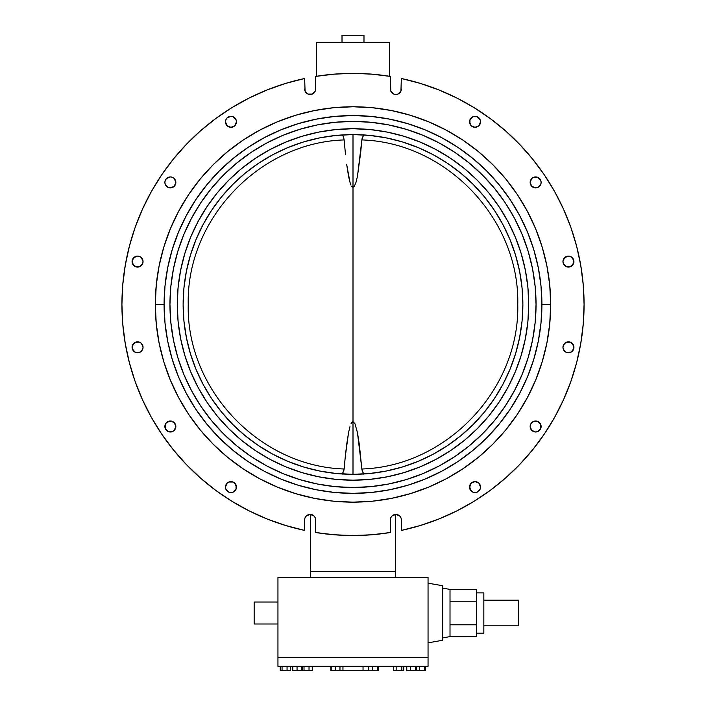 <?xml version="1.0" encoding="UTF-8"?>
<svg xmlns="http://www.w3.org/2000/svg" width="706" height="706" viewBox="0 0 706 706"><rect width="100%" height="100%" fill="white"/><g stroke="black" fill="none" stroke-linecap="round" stroke-linejoin="round"><path stroke-width="1.06" d="M395.616 571.489L395.616 514.409L395.616 571.489L310.384 571.489L395.616 571.489L395.616 577.27L395.616 571.489M310.384 514.409L310.384 571.489L310.384 514.409M363.987 42.625L363.987 35.3L342.013 35.3L342.013 42.625L342.013 35.3L363.987 35.3L363.987 42.625M389.606 76.292L389.606 42.625L316.394 42.625L316.394 76.292L316.394 42.625L389.606 42.625L389.606 76.292M566.336 256.525L570.536 256.525L566.336 256.525L568.436 256.11L564.553 257.716L562.947 261.599A5.489 5.489 0 0 1 568.436 256.11A5.489 5.489 0 0 1 573.934 261.599L572.319 265.482L570.536 266.674L566.336 266.674L570.536 266.674L573.51 263.7L573.51 259.499L573.934 261.599L572.319 265.482L568.436 267.097L566.336 266.674L570.536 266.674L573.51 263.7L573.934 261.599L572.319 257.716L573.934 261.599A5.489 5.489 0 0 1 568.436 267.097A5.489 5.489 0 0 1 562.947 261.599L563.362 263.7L566.336 266.674M531.759 178.539L533.542 177.347L531.759 178.539L533.542 177.347L531.759 178.539L530.144 182.422A5.489 5.489 0 0 1 535.642 176.924A5.489 5.489 0 0 1 541.131 182.422L540.717 180.321L541.131 182.422A5.489 5.489 0 0 1 535.642 187.911A5.489 5.489 0 0 1 530.144 182.422L531.759 186.305L535.642 187.911L531.759 186.305M469.543 121.811A5.489 5.489 0 0 1 475.032 116.322A5.489 5.489 0 0 1 480.53 121.811L480.106 119.711L480.53 121.811A5.489 5.489 0 0 1 475.032 127.309A5.489 5.489 0 0 1 469.543 121.811L469.967 119.711L469.543 121.811L469.967 123.921L469.967 119.711L469.543 121.811L471.149 125.694L469.543 121.811M225.47 121.811A5.489 5.489 0 0 1 230.968 116.322A5.489 5.489 0 0 1 236.457 121.811L234.851 125.694L236.457 121.811L236.033 119.711L236.457 121.811L234.851 125.694L236.457 121.811L236.033 119.711L236.457 121.811A5.489 5.489 0 0 1 230.968 127.309A5.489 5.489 0 0 1 225.47 121.811L225.894 119.711L225.47 121.811L225.894 119.711L225.47 121.811L227.085 125.694L225.894 123.921M174.241 186.305L170.358 187.911L174.241 186.305L172.458 187.496L174.241 186.305L175.856 182.422A5.489 5.489 0 0 1 170.358 187.911A5.489 5.489 0 0 1 164.869 182.422L165.283 180.321L164.869 182.422A5.489 5.489 0 0 1 170.358 176.924A5.489 5.489 0 0 1 175.856 182.422L174.241 178.539L172.458 177.347L174.241 178.539M139.664 266.674L142.638 263.7L143.053 261.599A5.489 5.489 0 0 1 137.564 267.097A5.489 5.489 0 0 1 132.066 261.599L133.681 257.716L132.066 261.599L132.49 263.7L135.464 266.674L139.664 266.674L135.464 266.674L132.49 263.7L132.49 259.499L132.066 261.599L133.681 265.482L137.564 267.097L139.664 266.674L135.464 266.674L133.681 265.482L132.066 261.599A5.489 5.489 0 0 1 137.564 256.11A5.489 5.489 0 0 1 143.053 261.599L141.447 257.716L139.664 256.525L135.464 256.525L139.664 256.525M139.664 352.382L142.638 349.408L143.053 347.308A5.489 5.489 0 0 1 137.564 352.797A5.489 5.489 0 0 1 132.066 347.308L133.681 343.425L132.066 347.308L132.49 349.408L135.464 352.382L139.664 352.382L135.464 352.382L132.49 349.408L132.49 345.208L132.066 347.308L133.681 351.191L135.464 352.382L139.664 352.382L135.464 352.382L133.681 351.191L132.066 347.308A5.489 5.489 0 0 1 137.564 341.819A5.489 5.489 0 0 1 143.053 347.308L141.447 343.425L139.664 342.233L135.464 342.233L139.664 342.233M165.283 424.385L166.475 422.612L165.283 424.385L166.475 422.612L165.283 424.385L165.283 428.595L164.869 426.495A5.489 5.489 0 0 1 170.358 420.997A5.489 5.489 0 0 1 175.856 426.495L174.241 422.612L170.358 420.997L174.241 422.612M225.47 487.096A5.489 5.489 0 0 1 230.968 481.607A5.489 5.489 0 0 1 236.457 487.096L236.033 489.196L236.457 487.096L236.033 484.996L236.033 489.196L236.457 487.096L234.851 483.213L236.457 487.096A5.489 5.489 0 0 1 230.968 492.585A5.489 5.489 0 0 1 225.47 487.096L225.894 489.196L225.47 487.096L225.894 489.196L225.47 487.096L227.085 483.213L225.894 484.996M471.149 490.979L469.543 487.096L469.967 484.996L469.967 489.196L472.932 492.17L471.149 490.979L472.932 492.17L471.149 490.979L469.543 487.096A5.489 5.489 0 0 1 475.032 481.607A5.489 5.489 0 0 1 480.53 487.096L480.106 489.196L480.53 487.096L480.106 489.196L480.53 487.096L478.915 483.213L480.106 484.996M531.759 422.612L533.542 421.42L530.568 424.385L530.144 426.495A5.489 5.489 0 0 1 535.642 420.997A5.489 5.489 0 0 1 541.131 426.495L540.717 428.595L540.717 424.385L539.525 422.612L540.717 424.385L537.743 421.42L533.542 421.42L537.743 421.42L540.717 424.385M566.336 342.233L570.536 342.233L566.336 342.233L568.436 341.819L564.553 343.425L562.947 347.308A5.489 5.489 0 0 1 568.436 341.819A5.489 5.489 0 0 1 573.934 347.308L572.319 351.191L570.536 352.382L566.336 352.382L570.536 352.382L573.51 349.408L573.51 345.208L573.934 347.308L572.319 351.191L570.536 352.382L566.336 352.382L570.536 352.382L573.51 349.408L573.934 347.308L572.319 343.425L573.934 347.308A5.489 5.489 0 0 1 568.436 352.797A5.489 5.489 0 0 1 562.947 347.308L563.362 349.408L566.336 352.382M177.277 304.454A175.723 175.723 0 0 1 353 128.73A175.723 175.723 0 0 1 528.723 304.454L527.885 287.227L525.352 270.169L521.16 253.445L515.354 237.207L507.976 221.622A175.723 175.723 0 0 0 507.958 221.587A175.723 175.723 0 0 1 507.976 221.622L499.116 206.823L488.843 192.976L477.256 180.198L464.477 168.619L450.631 158.347L435.84 149.478L420.246 142.109L404.008 136.293L387.285 132.101L370.226 129.577L353 128.73L335.774 129.577L318.715 132.101L301.991 136.293L285.753 142.109L270.16 149.478A175.723 175.723 0 0 0 270.133 149.495A175.723 175.723 0 0 1 270.16 149.478L255.369 158.347L241.523 168.619L228.744 180.198L217.157 192.976L206.884 206.823L198.024 221.622L190.646 237.207L184.84 253.445L180.648 270.169L178.115 287.227L177.277 304.454L178.115 321.68L180.648 338.739L184.84 355.462L190.646 371.7L198.024 387.294L206.884 402.085L217.157 415.94L228.744 428.71L241.523 440.297L255.369 450.569L270.16 459.43L285.753 466.807L301.991 472.614L318.715 476.806L335.774 479.339L353 480.186L370.226 479.339L387.285 476.806L404.008 472.614L420.246 466.807L435.84 459.43L450.631 450.569L464.477 440.297L477.256 428.71L488.843 415.94L499.116 402.085L507.976 387.294L515.354 371.7L521.16 355.462L525.352 338.739L527.885 321.68L528.723 304.454A175.723 175.723 0 0 1 353 480.186A175.723 175.723 0 0 1 177.277 304.454M499.177 206.929A175.723 175.723 0 0 0 488.94 193.1A175.723 175.723 0 0 1 499.177 206.929M488.737 192.844A175.723 175.723 0 0 0 464.61 168.725A175.723 175.723 0 0 1 488.737 192.844M464.354 168.513A175.723 175.723 0 0 0 450.534 158.276A175.723 175.723 0 0 1 464.354 168.513M255.466 158.276A175.723 175.723 0 0 0 241.646 168.513A175.723 175.723 0 0 1 255.466 158.276M241.39 168.725A175.723 175.723 0 0 0 217.263 192.844A175.723 175.723 0 0 1 241.39 168.725M217.06 193.1A175.723 175.723 0 0 0 206.823 206.929A175.723 175.723 0 0 1 217.06 193.1M169.952 304.454A183.048 183.048 0 0 1 353 121.406A183.048 183.048 0 0 1 536.048 304.454L535.166 286.512L532.536 268.748L528.167 251.318L522.113 234.41L514.436 218.163L505.196 202.754L494.5 188.334L482.436 175.017L469.128 162.954L454.699 152.258L439.291 143.018L423.053 135.34L406.135 129.286L388.715 124.927L370.941 122.288L353 121.406L335.059 122.288L317.285 124.927L299.865 129.286L282.947 135.34L266.709 143.018L251.301 152.258L236.872 162.954L223.564 175.017L211.5 188.334L200.804 202.754L191.564 218.163L183.887 234.41L177.833 251.318L173.464 268.748L170.834 286.512L169.952 304.454L170.834 322.395L173.464 340.168L177.833 357.589L183.887 374.507L191.564 390.745L200.804 406.153L211.5 420.582L223.564 433.89L236.872 445.954L251.301 456.658L266.709 465.889L282.947 473.567L299.865 479.621L317.285 483.989L335.059 486.619L353 487.502L370.941 486.619L388.715 483.989L406.135 479.621L423.053 473.567L439.291 465.889L454.699 456.658L469.128 445.954L482.436 433.89L494.5 420.582L505.196 406.153L514.436 390.745L522.113 374.507L528.167 357.589L532.536 340.168L535.166 322.395L536.048 304.454A183.048 183.048 0 0 1 353 487.502A183.048 183.048 0 0 1 169.952 304.454M170.296 228.938A197.689 197.689 0 0 0 155.311 304.454L164.092 304.454A188.908 188.908 0 0 0 353 493.362A188.908 188.908 0 0 0 541.908 304.454A188.908 188.908 0 0 0 353 115.546A188.908 188.908 0 0 0 164.092 304.454L155.311 304.454A197.689 197.689 0 0 1 353 106.765A197.689 197.689 0 0 1 550.689 304.454L541.908 304.454L550.689 304.454A197.689 197.689 0 0 0 535.704 228.938M535.589 228.665A197.689 197.689 0 0 0 527.426 211.412M527.276 211.12A197.689 197.689 0 0 0 517.436 194.715M517.313 194.538A197.689 197.689 0 0 0 492.92 164.798M492.656 164.533A197.689 197.689 0 0 0 462.924 140.141M462.739 140.017A197.689 197.689 0 0 0 446.333 130.186M446.051 130.028A197.689 197.689 0 0 0 428.789 121.864M428.516 121.759A197.689 197.689 0 0 0 277.484 121.759M277.211 121.864A197.689 197.689 0 0 0 259.949 130.028M259.667 130.186A197.689 197.689 0 0 0 243.261 140.017M243.076 140.141A197.689 197.689 0 0 0 213.344 164.533M213.08 164.798A197.689 197.689 0 0 0 188.687 194.538M188.564 194.715A197.689 197.689 0 0 0 178.724 211.12M178.574 211.412A197.689 197.689 0 0 0 170.411 228.665M580.747 265.359L583.244 284.836L580.747 265.359L583.244 284.836L580.747 265.359L576.608 246.165L570.854 227.394L563.52 209.17L554.678 191.644L544.37 174.929L532.677 159.15L519.695 144.421L505.505 130.848L490.22 118.529L473.938 107.55L456.782 97.993L438.876 89.927L420.352 83.405L401.343 78.49L400.929 91.118L401.343 78.49A231.083 231.083 0 0 1 401.343 530.427L401.343 519.89A5.489 5.489 0 0 0 395.854 514.4A5.489 5.489 0 0 0 390.365 519.89L390.365 532.5A231.083 231.083 0 0 1 315.635 532.5L315.635 519.89A5.489 5.489 0 0 0 310.146 514.4A5.489 5.489 0 0 0 304.657 519.89L304.657 530.427A231.083 231.083 0 0 1 304.657 78.49L305.071 91.118L304.657 78.49L285.648 83.405L267.124 89.927L249.218 97.993L232.062 107.55L215.78 118.529L200.495 130.848L186.305 144.421L173.323 159.15L161.63 174.929L151.322 191.644L142.48 209.17L135.146 227.394L129.392 246.165L125.253 265.359L122.756 284.836L125.253 265.359M315.635 89.018L315.635 76.416A231.083 231.083 0 0 1 390.365 76.416L390.78 91.118L390.365 76.416L371.744 74.139L353 73.371L334.256 74.139L315.635 76.416L315.635 89.018A5.489 5.489 0 0 1 310.146 94.507A5.489 5.489 0 0 1 304.657 89.018M401.343 89.018A5.489 5.489 0 0 1 395.854 94.507A5.489 5.489 0 0 1 390.365 89.018M401.343 519.89L401.343 530.427L420.352 525.502L438.876 518.989L456.782 510.923L473.938 501.366L490.22 490.388L505.505 478.068L519.695 464.486L532.677 449.757L544.37 433.978L554.678 417.264L563.52 399.737L570.854 381.522L576.608 362.743L580.747 343.548L583.244 324.072L584.083 304.454L583.244 324.072L584.083 304.454L583.244 284.836M570.536 256.525L573.51 259.499L570.536 256.525L568.436 256.11L570.536 256.525M535.642 176.924L537.743 177.347L533.542 177.347L535.642 176.924M539.525 186.305L540.717 184.522L537.743 187.496L533.542 187.496L537.743 187.496L540.717 184.522L537.743 187.496M471.149 117.928L472.932 116.746L469.967 119.711L472.932 116.746L471.149 117.928M475.032 116.322L477.141 116.746L472.932 116.746M480.106 123.921L478.915 125.694L480.53 121.811M228.859 116.746L230.968 116.322L227.085 117.928L225.894 119.711M234.851 117.928L233.068 116.746L236.033 119.711M168.257 177.347L170.358 176.924L166.475 178.539L165.283 180.321M170.358 187.911L168.257 187.496L172.458 187.496L170.358 187.911M166.475 186.305L165.283 184.522L168.257 187.496L165.283 184.522L166.475 186.305M133.681 257.716L137.564 256.11L135.464 256.525L132.49 259.499L133.681 257.716M133.681 343.425L137.564 341.819L135.464 342.233L132.49 345.208L133.681 343.425M166.475 422.612L170.358 420.997L168.257 421.42L172.458 421.42L170.358 420.997L166.475 422.612L168.257 421.42M174.241 430.378L172.458 431.569L174.241 430.378L172.458 431.569L174.241 430.378L175.856 426.495A5.489 5.489 0 0 1 170.358 431.984A5.489 5.489 0 0 1 164.869 426.495M170.358 431.984L168.257 431.569L172.458 431.569M234.851 490.979L233.068 492.17L236.033 489.196L233.068 492.17L234.851 490.979M230.968 492.585L228.859 492.17L233.068 492.17M469.967 484.996L471.149 483.213L469.543 487.096L469.967 484.996M477.141 492.17L475.032 492.585L477.141 492.17L475.032 492.585L477.141 492.17L480.106 489.196M537.743 431.569L535.642 431.984L537.743 431.569L535.642 431.984L537.743 431.569L540.717 428.595M533.542 431.569L531.759 430.378L535.642 431.984M570.536 342.233L573.51 345.208L570.536 342.233L568.436 341.819L570.536 342.233M156.255 285.074L159.106 265.888L156.255 285.074L155.311 304.454L156.255 323.833L159.106 343.028L156.255 323.833M163.818 247.065L170.358 228.806L163.818 247.065L159.106 265.888M542.182 247.065L546.894 265.888L549.745 285.074L546.894 265.888L542.182 247.065L535.642 228.806L527.347 211.262L517.374 194.627L505.823 179.042L492.788 164.666L478.412 151.64L462.836 140.079L446.192 130.107L428.657 121.811L410.389 115.272L391.565 110.56L372.38 107.718L353 106.765L333.62 107.718L314.435 110.56L295.611 115.272L277.343 121.811L259.808 130.107L243.164 140.079L227.588 151.64L213.212 164.666L200.177 179.042L188.626 194.627L178.653 211.262L170.358 228.806M549.745 323.833L546.894 343.028L549.745 323.833L550.689 304.454L549.745 285.074M462.836 468.828L446.192 478.809L462.836 468.828L478.412 457.276L492.788 444.242L505.823 429.875L517.374 414.29L527.347 397.646L535.642 380.11L542.182 361.843L546.894 343.028M170.358 380.11L163.818 361.843L170.358 380.11L178.653 397.646L188.626 414.29L200.177 429.875L213.212 444.242L227.588 457.276L243.164 468.828L259.808 478.809L277.343 487.096L295.611 493.635L314.435 498.348L333.62 501.198L353 502.151L372.38 501.198L391.565 498.348L410.389 493.635L428.657 487.096L446.192 478.809M304.657 519.89L304.657 530.427L285.648 525.502L267.124 518.989L249.218 510.923L232.062 501.366L215.78 490.388L200.495 478.068L186.305 464.486L173.323 449.757L161.63 433.978L151.322 417.264L142.48 399.737L135.146 381.522L129.392 362.743L125.253 343.548L122.756 324.072L121.917 304.454L122.756 284.836M306.263 92.901L305.071 91.118L308.045 94.092L312.246 94.092L315.22 91.118M310.146 514.4L314.029 516.007L315.22 517.789L314.029 516.007L310.146 514.4L306.263 516.007L305.071 517.789M471.149 125.694L469.967 123.921L471.149 125.694L475.032 127.309L478.915 125.694M234.851 483.213L236.033 484.996L233.068 482.022L228.859 482.022L227.085 483.213M533.542 421.42L535.642 420.997L533.542 421.42M400.929 517.789L399.737 516.007L395.854 514.4L391.971 516.007L390.78 517.789M390.365 519.89L390.365 532.5L371.744 534.777L353 535.536L334.256 534.777L315.635 532.5L315.635 519.89M122.756 324.072L121.917 304.454M390.78 91.118L393.754 94.092L395.854 94.507L397.955 94.092L400.929 91.118M540.717 180.321L537.743 177.347M540.717 184.522L541.131 182.422M480.106 119.711L477.141 116.746M233.068 116.746L230.968 116.322M227.085 125.694L230.968 127.309L234.851 125.694M172.458 177.347L170.358 176.924M164.869 182.422L165.283 184.522M165.283 428.595L168.257 431.569M225.894 489.196L228.859 492.17M478.915 483.213L475.032 481.607L471.149 483.213M480.53 487.096A5.489 5.489 0 0 1 475.032 492.585A5.489 5.489 0 0 1 469.543 487.096L469.967 489.196M472.932 492.17L475.032 492.585M541.131 426.495A5.489 5.489 0 0 1 535.642 431.984A5.489 5.489 0 0 1 530.144 426.495L531.759 430.378M159.106 343.028L163.818 361.843M367.014 42.625L363.625 42.625M342.375 42.625L338.986 42.625M535.704 379.969A197.689 197.689 0 0 0 550.689 304.454A197.689 197.689 0 0 1 353 502.151A197.689 197.689 0 0 1 155.311 304.454A197.689 197.689 0 0 0 170.296 379.969M170.411 380.243A197.689 197.689 0 0 0 178.574 397.504M178.724 397.796A197.689 197.689 0 0 0 188.564 414.201M188.687 414.378A197.689 197.689 0 0 0 213.08 444.109M213.344 444.383A197.689 197.689 0 0 0 243.076 468.775M243.261 468.89A197.689 197.689 0 0 0 259.667 478.73M259.949 478.88A197.689 197.689 0 0 0 277.211 487.043M277.484 487.158A197.689 197.689 0 0 0 428.516 487.158M428.789 487.043A197.689 197.689 0 0 0 446.051 478.88M446.333 478.73A197.689 197.689 0 0 0 462.739 468.89M462.924 468.775A197.689 197.689 0 0 0 492.656 444.383M492.92 444.109A197.689 197.689 0 0 0 517.313 414.378M517.436 414.201A197.689 197.689 0 0 0 527.276 397.796M527.426 397.504A197.689 197.689 0 0 0 535.589 380.243M541.908 304.454L540.999 322.969L538.281 341.307L533.771 359.292L527.523 376.748L519.598 393.507L510.067 409.409L499.027 424.297L486.575 438.029L472.843 450.481L457.947 461.53L442.053 471.052L425.294 478.986L407.839 485.225L389.853 489.735L371.515 492.453L353 493.362L334.485 492.453L316.147 489.735L298.161 485.225L280.706 478.986L263.947 471.052L248.053 461.53L233.156 450.481L219.425 438.029L206.973 424.297L195.933 409.409L186.402 393.507L178.477 376.748L172.229 359.292L167.719 341.307L165.001 322.969L164.092 304.454L165.001 285.939L167.719 267.6L172.229 249.615L178.477 232.168L186.402 215.409L195.933 199.507L206.973 184.61L219.425 170.878L233.156 158.426L248.053 147.386L263.947 137.855L280.706 129.93L298.161 123.682L316.147 119.182L334.485 116.455L353 115.546L371.515 116.455L389.853 119.182L407.839 123.682L425.294 129.93L442.053 137.855L457.947 147.386L472.843 158.426L486.575 170.878L499.027 184.61L510.067 199.507L519.598 215.409L527.523 232.168L533.771 249.615L538.281 267.6L540.999 285.939L541.908 304.454M177.833 251.318L178.371 249.58M211.5 188.334L219.398 179.324M223.564 175.017L230.068 168.822M298.126 129.825L299.865 129.286M406.135 129.286L407.874 129.825M423.053 135.34L439.291 143.018M469.128 162.954L478.13 170.852M475.932 168.822L488.631 181.53M514.436 218.163L522.113 234.41M527.629 249.58L528.167 251.318M528.167 357.589L527.629 359.328M522.113 374.507L514.436 390.745M494.5 420.582L486.602 429.583M482.436 433.89L475.932 440.085M439.291 465.889L423.053 473.567M407.874 479.083L406.135 479.621M299.865 479.621L298.126 479.083M236.872 445.954L227.87 438.055M223.564 433.89L217.369 427.386M178.371 359.328L177.833 357.589M206.823 401.988A175.723 175.723 0 0 0 217.06 415.808A175.723 175.723 0 0 1 206.823 401.988M217.263 416.063A175.723 175.723 0 0 0 241.39 440.191A175.723 175.723 0 0 1 217.263 416.063M241.646 440.403A175.723 175.723 0 0 0 255.466 450.631A175.723 175.723 0 0 1 241.646 440.403M450.534 450.631A175.723 175.723 0 0 0 464.354 440.403A175.723 175.723 0 0 1 450.534 450.631M464.61 440.191A175.723 175.723 0 0 0 488.737 416.063A175.723 175.723 0 0 1 464.61 440.191M488.94 415.808A175.723 175.723 0 0 0 499.177 401.988A175.723 175.723 0 0 1 488.94 415.808M469.128 445.954L478.13 438.055M183.128 304.454A169.872 169.872 0 0 1 353 134.59A169.872 169.872 0 0 1 522.872 304.454L522.052 287.801L519.607 271.316L515.557 255.148L509.935 239.449L502.813 224.376L494.244 210.079L484.307 196.692L473.117 184.337L460.762 173.146L447.375 163.218L433.078 154.64L418.005 147.519L402.314 141.897L386.138 137.846L369.653 135.402L353 134.59L336.347 135.402L319.862 137.846L303.686 141.897L287.995 147.519L272.922 154.64L258.625 163.218L245.238 173.146L232.883 184.337L221.693 196.692L211.756 210.079L203.187 224.376L196.065 239.449L190.444 255.148L186.393 271.316L183.948 287.801L183.128 304.454L183.948 321.106L186.393 337.592L190.444 353.768L196.065 369.459L203.187 384.532L211.756 398.828L221.693 412.216L232.883 424.571L245.238 435.77L258.625 445.698L272.922 454.267L287.995 461.397L303.686 467.01L319.862 471.061L336.347 473.505L353 474.326L369.653 473.505L386.138 471.061L402.314 467.01L418.005 461.397L433.078 454.267L447.375 445.698L460.762 435.77L473.117 424.571L484.307 412.216L494.244 398.828L502.813 384.532L509.935 369.459L515.557 353.768L519.607 337.592L522.052 321.106L522.872 304.454A169.872 169.872 0 0 1 353 474.326A169.872 169.872 0 0 1 183.128 304.454M206.884 206.823L198.024 221.622M189.914 256.931L191.635 251.38M221.693 196.692L223.193 194.882M243.429 174.656L245.238 173.146M299.926 143.089L305.477 141.368M400.523 141.368L406.074 143.089M460.762 173.146L462.571 174.656M482.807 194.882L484.307 196.692M514.365 251.38L516.086 256.931M516.086 351.976L514.365 357.527M484.307 412.216L482.807 414.034M462.571 434.261L460.762 435.77M406.074 465.819L400.523 467.54M305.477 467.54L299.926 465.819M245.238 435.77L243.429 434.261M223.193 414.034L221.693 412.216M191.635 357.527L189.914 351.976M345.481 154.217L345.287 152.364M353 187.302L353 134.59L353 187.302L351.756 186.463L353 187.302L353 304.454L353 187.302L354.235 186.472L353 187.302M351.006 185.131L349.964 182.245L351.006 185.131M348.552 176.306L349.964 182.245L346.646 164.233L348.552 176.306M345.26 152.099L344.149 139.929L345.26 152.099M343.69 137.696L344.149 139.929C259.349 142.471 186.216 219.637 188.237 304.454C186.216 389.28 259.349 466.437 344.149 468.987L342.348 474.132L343.981 470.117L345.26 456.808L344.149 468.987C259.349 466.437 186.216 389.28 188.237 304.454C186.216 219.637 259.349 142.471 344.149 139.929L343.69 137.696M342.842 135.684L343.301 136.655L342.842 135.684M346.646 444.665L345.26 456.817L348.552 432.593L346.646 444.665M349.964 426.645L348.552 432.593L349.964 426.645M351.764 422.435L351.006 423.768L353 421.606L351.764 422.435M361.851 468.987L359.354 444.674L357.448 432.601L354.994 423.785L353 421.606L353 474.326L353 304.454L353 421.606L354.994 423.785L357.448 432.601L362.019 470.125L363.652 474.132L361.851 468.987C446.651 466.437 519.784 389.28 517.763 304.454C519.784 219.637 446.651 142.471 361.851 139.929C446.651 142.471 519.784 219.637 517.763 304.454C519.784 389.28 446.651 466.437 361.851 468.987L361.896 469.446M345.313 456.288L345.675 452.82M360.74 152.064L361.851 139.929L363.652 134.784L362.019 138.791L357.448 176.323L356.036 182.263L354.235 186.472L356.036 182.263L357.448 176.323L360.748 152.055M360.528 454.717L360.687 456.279M360.704 152.425L360.325 156.097M277.952 602.024L254.151 602.024L254.151 623.989L277.952 623.989L254.151 623.989L254.151 602.024L277.952 602.024M310.384 571.489L310.384 577.27L310.384 571.489M277.952 657.445L277.952 577.27L428.048 577.27L428.048 657.445L428.048 577.27L277.952 577.27L277.952 657.445L428.048 657.445L428.048 666.305L428.048 657.445L277.952 657.445L428.048 657.445L277.952 657.445L277.952 666.305L428.048 666.305L277.952 666.305L277.952 657.445M442.697 585.751L442.697 640.254L428.048 642.839L442.697 640.254L442.697 585.751L428.048 583.165L442.697 585.751M450.013 636.609L442.697 637.897L450.013 636.609L450.013 589.404L442.697 588.107L450.013 589.404L450.013 636.609L476.524 636.583L476.524 589.431L476.524 624.792L450.013 624.792L476.524 624.792L476.524 636.583L450.013 636.583M339.965 670.7L342.957 670.7L342.957 666.305L342.957 670.7L363.043 670.7L363.043 666.305L363.043 670.7L368.691 670.7L368.691 666.305L368.691 670.7L339.965 670.7L339.965 666.305L339.965 670.7L335.738 670.7L335.738 666.305L335.738 670.7L331.202 670.7L331.202 666.305L330.885 670.7L330.885 666.305L330.885 670.7L339.965 670.7M483.839 592.863L476.524 592.863L483.839 592.863L483.839 633.141L483.839 592.863M476.524 633.141L483.839 633.141L476.524 633.141M450.013 601.212L476.524 601.212L450.013 601.212M450.013 589.431L476.524 589.431L450.013 589.431M518.663 600.188L483.839 600.188L518.663 600.188L518.663 625.816L483.839 625.816L518.663 625.816L518.663 600.188M403.788 670.7L403.788 666.305L403.788 670.7L401.855 670.7L401.855 666.305L401.855 670.7L396.825 670.7L396.825 666.305L396.825 670.7L393.736 670.7L393.736 666.305L393.736 670.7L403.788 670.7M425.55 670.7L425.55 666.305L425.55 670.7L424.5 670.7L424.5 666.305L424.5 670.7L419.673 670.7L419.673 666.305L419.673 670.7L416.372 670.7L416.372 666.305L416.372 670.7L410.61 670.7L410.61 666.305L410.61 670.7L406.78 670.7L406.78 666.305L406.78 670.7L415.41 670.7L415.41 666.305L415.41 670.7L425.55 670.7M378.31 670.7L378.31 666.305L378.31 670.7L377.304 670.7L377.304 666.305L377.304 670.7L372.494 670.7L372.494 666.305L372.494 670.7L368.691 670.7L378.31 670.7M301.894 670.7L301.894 666.305L301.894 670.7L301.586 666.305L301.586 670.7L297.05 670.7L297.05 666.305L297.05 670.7L292.813 670.7L292.813 666.305L292.813 670.7L301.894 670.7M290.281 666.305L290.281 670.7L287.06 670.7L287.06 666.305L287.06 670.7L282.056 670.7L282.056 666.305L282.056 670.7L280.264 670.7L280.264 666.305L280.264 670.7L290.281 670.7L290.281 666.305M312.246 666.305L312.246 670.7L309.025 670.7L309.025 666.305L309.025 670.7L304.021 670.7L304.021 666.305L304.021 670.7L302.23 670.7L302.23 666.305L302.23 670.7L312.246 670.7L312.246 666.305"/></g></svg>
